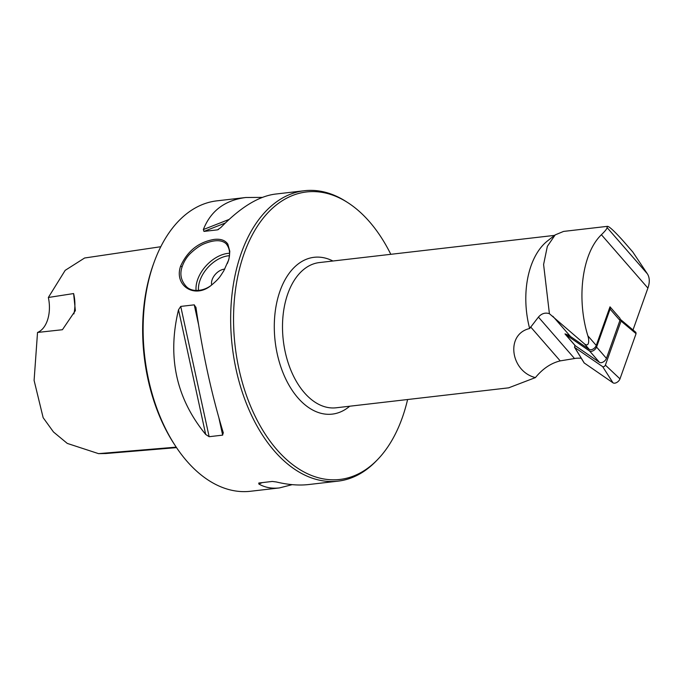 <?xml version="1.0" encoding="UTF-8"?>
<svg xmlns="http://www.w3.org/2000/svg" width="682" height="682" viewBox="0 0 682 682"><rect width="100%" height="100%" fill="white"/><g stroke="black" fill="none" stroke-linecap="round" stroke-linejoin="round"><path stroke-width="1.02" d="M589.291 349.423L570.527 336.533A49.701 29.309 -41.1 0 0 564.994 333.89A4.68 2.762 138.9 0 0 565.207 334.206L575.071 345.527A4.68 2.762 138.9 0 0 575.386 345.8L599.469 362.347A4.68 2.762 138.9 0 0 603.263 361.954A4.68 2.762 138.9 0 0 606.434 358.382L619.938 320.412A4.68 2.762 138.9 0 0 619.861 318.144L609.998 306.823L596.256 345.45A4.68 2.762 138.9 0 1 593.084 349.031A4.68 2.762 138.9 0 1 589.291 349.423L584.483 343.899L549.411 313.703L543.597 264.488L547.348 246.33L555.199 234.889L563.562 231.42L607.44 226.339L607.04 227.532C607.193 228.521 605.309 230.917 601.405 234.727C582.258 253.09 576.239 297.915 587.841 335.8C589.197 339.346 589.512 347.675 584.483 343.899M607.44 226.339C609.137 226.313 614.363 231.138 623.101 240.831L632.828 252.042L647.329 273.763A29.232 17.238 138.9 0 1 647.9 288.085L633.007 329.952M292.203 484.646L279.424 487.92L250.456 491.27A146.178 89.564 -96.6 0 1 175.3 445.764L174.174 444.033A143.254 87.765 -96.6 0 1 150.995 271.376A143.254 87.765 -96.6 0 1 153.382 264.249L154.089 262.314A146.178 89.564 -96.6 0 1 216.876 200.849L245.844 197.499L262.348 197.388M581.26 358.255A49.701 29.309 -41.1 0 0 576.111 358.263L560.22 360.889C550.988 363.131 542.719 368.698 535.413 377.598L508.678 387.828M549.411 313.703C545.276 312.33 541.619 313.464 538.43 317.096L529.65 328.511A73.085 44.782 -96.6 0 1 547.535 240.908L555.199 234.881M407.597 399.524A144.712 88.669 -96.6 0 1 377.47 459.702A144.712 88.669 -96.6 0 1 266.909 436.676A144.712 88.669 -96.6 0 1 241.982 259.995A144.712 88.669 -96.6 0 1 347.735 202.597A144.712 88.669 -96.6 0 1 390.803 254.309M377.47 459.702L376.029 461.185A146.178 89.564 -96.6 0 1 337.982 481.151A146.178 89.564 -96.6 0 1 249.672 411.306A146.178 89.564 -96.6 0 1 239.177 259.458A146.178 89.564 -96.6 0 1 304.402 190.73A146.178 89.564 -96.6 0 1 345.996 201.48L347.735 202.597M223.185 432.431L222.656 435.133L209.144 436.702L205.691 434.451C176.186 398.459 167.133 356.908 178.514 309.79L180.739 306.414L194.259 304.845L196.007 307.77C202.52 352.807 211.582 394.367 223.185 432.431L223.346 433.044M195.896 307.139L196.007 307.77M304.402 190.73L275.127 194.114C258.444 196.314 240.345 207.456 220.84 227.532L217.473 229.851L203.961 231.411L203.347 229.561C210.712 210.883 224.881 200.193 245.844 197.499M217.993 229.706L218.607 229.399M279.424 487.92C271.7 488.789 264.829 487.477 258.819 483.99L258.802 483.009L272.323 481.441L276.304 481.961C288.06 484.791 298.861 485.652 308.707 484.535L337.982 481.151M180.568 266.236L180.568 266.236C187.414 250.985 198.624 242.042 214.199 239.408C220.661 238.691 225.213 240.269 227.848 244.147L229.8 251.3C229.323 257.182 228.82 260.319 228.308 260.72L223.687 271.044C220.201 276.142 220.073 277.906 211.394 285.204C194.882 299.279 173.85 285.835 180.568 266.236L182.145 266.747C179.605 274.028 180.96 280.6 186.212 286.457C191.668 292.399 203.364 291.495 211.241 285.323M175.3 445.764A146.178 89.564 -96.6 0 1 151.651 269.586A146.178 89.564 -96.6 0 1 154.089 262.314M227.396 263.363C230.704 255.29 230.26 248.725 226.083 243.687C221.693 239.74 214.574 239.706 204.719 243.576C200.397 245.205 195.521 248.58 190.108 253.713C186.501 257.378 183.85 261.726 182.145 266.747M211.693 284.982A11.696 7.502 133 0 1 214.958 274.795A11.696 7.502 133 0 1 224.762 269.126A11.696 7.502 -47 0 0 211.991 280.149A11.696 7.502 -47 0 0 211.693 284.982M529.65 328.511C505.166 334.154 510.537 371.502 535.413 377.598M176.536 447.622L106.008 453.513L98.558 453.641L67.279 443.411L53.477 431.979L43.145 417.674L34.1 380.428L37.527 332.449L62.42 329.721L75.361 310.634L73.613 293.558A29.232 17.911 -96.6 0 1 73.886 313.916M37.527 332.449A29.232 17.911 83.4 0 0 48.354 297.48L65.182 270.345L84.611 258.001L160.79 246.722M73.613 293.558L48.354 297.48M609.998 306.823A4.68 2.762 138.9 0 1 610.075 309.091L596.562 347.053A4.68 2.762 138.9 0 1 593.391 350.633A4.68 2.762 138.9 0 1 589.606 351.025L565.523 334.478A4.68 2.762 138.9 0 1 565.207 334.206M620.16 319.27L635.863 332.347L636.067 333.66L619.981 378.877A4.68 2.762 -41.1 0 1 616.809 382.449A4.68 2.762 -41.1 0 1 613.024 382.841L584.107 362.892M636.067 333.66L621.055 321.06L605.386 365.117A1.824 1.074 -41.1 0 1 604.141 366.515A1.824 1.074 -41.1 0 1 602.666 366.66L574.721 347.47L574.781 345.194M621.055 321.06L620.85 319.756M620.91 319.807L635.863 332.356M570.527 336.533L552.88 316.278M647.9 288.085L601.405 234.727M596.256 345.45L587.841 335.8M647.329 273.763L607.04 227.532M205.691 434.451L178.514 309.79M209.144 436.702L180.739 306.414M222.656 435.133L218.973 418.219M198.505 324.325L194.259 304.845M229.135 219.408L203.347 229.561M225.358 222.988L203.961 231.411M258.819 483.99L262.348 482.592M196.084 290.515A29.232 18.755 133 0 1 197.234 280.813A29.232 18.755 133 0 1 229.476 253.261M229.305 255.707A27.485 17.63 -47 0 0 199.596 281.572A27.485 17.63 -47 0 0 198.496 290.464M349.721 406.216A78.933 48.362 -96.6 0 1 275.136 341.264A78.933 48.362 -96.6 0 1 332.927 261.01M508.942 387.802L336.166 407.785A73.085 44.782 -96.6 0 1 283.286 340.327A73.085 44.782 -96.6 0 1 319.372 262.57L554.577 235.375M574.449 358.434L538.43 317.096M560.22 360.889L530.613 326.917M176.22 447.145L98.558 453.641M610.075 309.091L619.938 320.412M565.523 334.478L575.386 345.8M596.562 347.053L606.434 358.382M589.606 351.025L599.469 362.347M574.721 347.47L584.346 363.139M602.666 366.66L613.024 382.841M605.386 365.117L619.981 378.877M227.336 263.525L227.566 262.902M574.474 347.206L584.099 362.875"/></g></svg>
